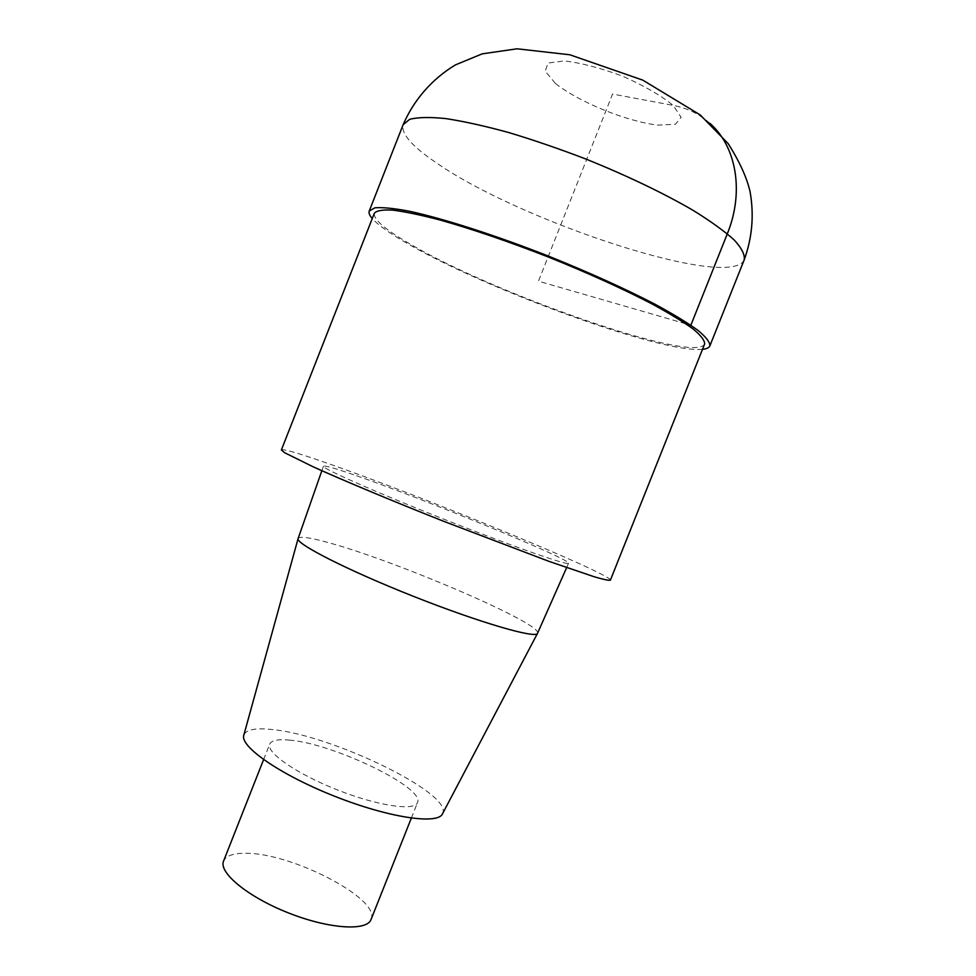 <?xml version="1.0" encoding="UTF-8"?>
<svg xmlns="http://www.w3.org/2000/svg" width="976" height="976" viewBox="0 0 976 976"><rect width="100%" height="100%" fill="white"/><g stroke="black" fill="none" stroke-linecap="round" stroke-linejoin="round"><path stroke-width="0.73" stroke-dasharray="4.88 3.66" d="M610.378 580.183C611.989 574.059 415.398 493.563 324.398 462.234C297.46 452.864 283.125 448.753 281.381 449.924M704.623 344.003C695.656 364.28 494.344 293.886 410.249 244.098C385.215 229.641 373.247 219.356 374.357 213.244M353.629 474.739C334.573 468.151 324.496 465.308 323.434 466.211C321.275 468.029 375.845 492.27 444.19 519.317C512.522 546.377 568.898 566.068 568.569 563.274C571.375 559.382 420.863 497.711 353.629 474.739M442.482 813.862C454.438 794.171 332.182 734.989 272.292 729.56C255.456 727.693 245.952 729.572 243.805 735.196M537.544 633.278C542.888 623.847 396.402 561.029 329.071 542.815C310.026 537.495 299.717 536.056 298.131 538.484M371.075 919.453C381.165 898.933 290.946 852.426 245.379 853.305C233.24 853.207 225.968 855.793 223.565 861.052M290.043 740.174C278.319 738.966 271.548 740.272 269.73 744.066C265.765 752.337 296.509 773.797 337.098 789.804C377.639 805.92 414.739 811.324 417.508 802.577C425.304 787.815 333.926 743.785 290.043 740.174M702.5 349.323C661.813 353.666 485.304 289.164 406.553 243.024C389.534 233.227 378.102 225.066 372.259 218.563M709.881 123.305C699.426 113.997 687.189 108.031 673.184 105.384L612.562 94.05L538.471 281.173L685.933 323.812M744.237 259.799C730.719 290.616 522.014 222.016 437.748 163.773C412.458 146.864 400.916 133.858 403.125 124.745M555.344 83.35L545.181 71.163L548.122 63.037L564.372 60.927C581.306 62.928 600.801 68.052 622.859 76.287C644.184 85.778 660.959 95.477 673.184 105.384L681.163 117.352L675.38 124.281L657.775 125.123C626.116 121.329 578.622 101.98 555.344 83.35M263.593 759.621L269.73 744.066M411.335 818.12L417.508 802.577M321.848 470.713L323.434 466.211M566.641 567.629L568.569 563.274"/><path stroke-width="1.46" d="M281.381 449.924L284.541 452.681L313.442 466.943C343.564 480.546 391.779 500.712 443.421 521.208L549.305 561.481L594.482 576.853C603.68 579.537 608.987 580.647 610.378 580.183L704.623 344.003C704.794 340.539 701.012 335.561 693.277 329.095C683.212 321.812 669.402 313.394 651.834 303.829C622.273 288.506 587.686 272.877 548.061 256.92C508.252 241.426 472.335 229.153 440.31 220.088C420.961 215.025 405.125 211.707 392.816 210.133C382.751 209.559 376.602 210.596 374.357 213.244L281.381 449.924M321.848 470.713L298.107 538.545L243.805 735.196C239.632 746.457 280.405 774.859 334.548 796.221C388.643 817.705 437.809 824.915 442.482 813.862L537.52 633.326L566.641 567.629M298.107 538.545C295.252 543.559 347.31 570.179 413.653 596.421C479.972 622.712 536.153 638.938 537.52 633.326M263.593 759.621L223.577 861.052C218.356 872.507 247.855 896.944 288.359 912.889C328.814 928.993 367.037 931.372 371.075 919.453L411.335 818.12M372.259 218.563C369.538 215.44 368.538 212.927 369.233 211.036L374.869 207.827C382.348 207.18 393.804 208.303 409.212 211.206C443.055 218.49 494.759 235.021 548.39 256.066C589.309 272.536 625.018 288.689 655.506 304.488C673.623 314.345 687.848 323.032 698.206 330.535C706.16 337.208 710.04 342.32 709.869 345.894C709.076 347.761 706.624 348.896 702.5 349.323M685.933 323.812L690.849 325.24L727.315 233.789C744.322 192.113 736.563 146.668 709.881 123.305M369.233 211.036L403.125 124.745L409.627 119.34C417.691 117.218 429.708 116.961 445.654 118.572C463.722 121.317 484.718 125.965 508.655 132.516C533.799 140.08 559.809 149.023 586.686 159.344C627.629 175.961 663.07 192.931 692.997 210.279C710.711 221.247 724.473 231.178 734.294 240.072C741.687 248.172 745.005 254.748 744.237 259.799M709.869 345.894L744.224 259.799C752.24 237.68 754.192 215.037 750.093 191.869C746.957 177.839 739.637 161.748 728.157 143.618L700.28 114.973L642.781 80.13L569.838 54.778L517.048 48.8L482.168 53.863L455.414 64.904C432.209 78.849 413.861 99.796 403.125 124.745"/></g></svg>
